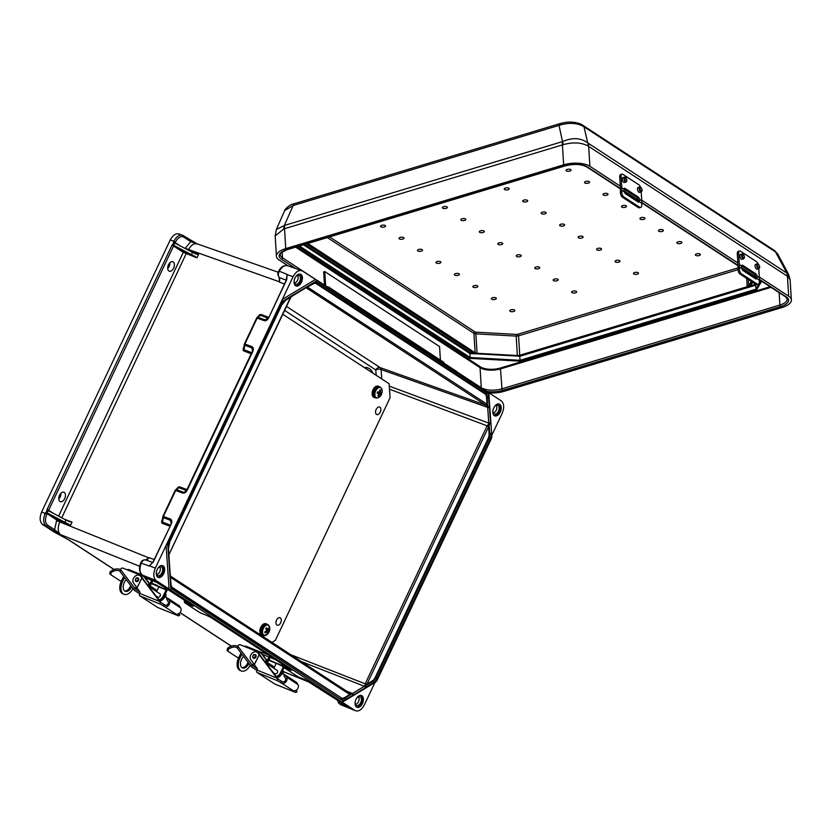 <?xml version="1.0" encoding="UTF-8"?>
<svg xmlns="http://www.w3.org/2000/svg" width="833" height="833" viewBox="0 0 833 833"><rect width="100%" height="100%" fill="white"/><g stroke="black" fill="none" stroke-linecap="round" stroke-linejoin="round"><path stroke-width="1.25" d="M493.219 412.772A4.05 2.447 110.7 0 0 496.26 410.242A4.05 2.447 110.7 0 0 496.031 405.338M492.959 410.357A4.727 2.853 110.7 0 0 493.886 413.73A4.727 2.853 110.7 0 0 498.488 411.179A4.727 2.853 110.7 0 0 497.166 405.067A4.727 2.853 110.7 0 0 494.24 406.973M493.782 407.847A6.31 3.801 110.7 0 0 494.771 415.854A6.31 3.801 110.7 0 0 500.237 412.064A6.31 3.801 110.7 0 0 499.238 404.057A6.31 3.801 110.7 0 0 493.782 407.847M494.323 415.625A6.31 3.801 110.7 0 0 499.29 411.71A6.31 3.801 110.7 0 0 498.748 403.932M358.263 696.794A4.05 2.447 -69.3 0 1 358.482 701.698A4.05 2.447 -69.3 0 1 355.441 704.229M356.472 698.439A4.727 2.853 -69.3 0 1 359.398 696.523A4.727 2.853 -69.3 0 1 360.71 702.646A4.727 2.853 -69.3 0 1 356.118 705.187A4.727 2.853 -69.3 0 1 355.191 701.823M362.459 703.521A6.31 3.801 -69.3 0 1 357.003 707.311A6.31 3.801 -69.3 0 1 356.003 699.303A6.31 3.801 -69.3 0 1 361.47 695.513A6.31 3.801 -69.3 0 1 362.459 703.521M360.981 695.388A6.31 3.801 -69.3 0 1 361.522 703.167A6.31 3.801 -69.3 0 1 356.555 707.082M261.187 314.51A1.26 0.781 -69.4 0 1 260.365 315.28L259.073 315.957L259.698 314.645L261.187 314.51L268.445 317.227M243.621 348.548L242.997 349.985A1.26 0.635 166.4 0 0 243.559 349.391L244.048 349.798A1.26 0.781 -69.4 0 1 243.923 351.026L251.181 353.744M243.694 348.506L243.559 349.391M268.393 317.935L264.977 319.893L258.011 317.279A1.26 1.177 -130.5 0 0 257.033 317.529L257.033 317.529A1.26 1.177 -130.5 0 0 256.731 317.935L264.186 320.674C265.946 320.997 267.445 320.059 268.674 317.862L286.739 279.649L287.093 274.359L279.242 271.214C282.148 266.331 285.209 264.613 288.426 266.06M286.458 279.721L268.674 317.862M251.837 346.601L244.444 343.904A1.26 1.062 9.4 0 0 244.798 345.237L251.764 347.85L252.618 348.86L252.795 351.464C253.701 349.142 253.409 347.538 251.91 346.632L251.837 346.601A1.26 0.781 110.6 0 0 251.712 347.83L252.638 350.454M297.277 275.452A4.05 2.447 -69.3 0 1 297.496 280.367A4.05 2.447 -69.3 0 1 294.455 282.897M295.486 277.097A4.727 2.853 -69.3 0 1 298.412 275.182A4.727 2.853 -69.3 0 1 299.724 281.304A4.727 2.853 -69.3 0 1 295.132 283.855A4.727 2.853 -69.3 0 1 294.205 280.482M295.017 277.972A6.31 3.801 -69.3 0 1 300.484 274.182A6.31 3.801 -69.3 0 1 301.473 282.189A6.31 3.801 -69.3 0 1 296.017 285.979A6.31 3.801 -69.3 0 1 295.017 277.972M299.995 274.057A6.31 3.801 -69.3 0 1 300.536 281.835A6.31 3.801 -69.3 0 1 295.569 285.75M168.474 264.79A5.05 3.04 -69.3 0 1 172.847 261.76A5.05 3.04 -69.3 0 1 173.639 268.174A5.05 3.04 -69.3 0 1 169.276 271.204A5.05 3.04 -69.3 0 1 168.474 264.79M169.88 262.759A5.05 3.04 -69.3 0 1 169.12 266.456A5.05 3.04 -69.3 0 1 167.714 268.486M191.455 254.648A6.31 0.666 -154.7 0 0 194.87 256.304L184.02 251.962L174.295 245.61L191.455 254.648L192.527 252.378A6.31 0.666 25.3 0 0 195.942 254.034L196.088 254.096M195.942 254.034L198.566 254.44L191.184 251.681M58.602 516.116L183.281 252.347L196.952 257.845L194.87 256.304M162.435 523.405A1.26 0.781 110.6 0 0 162.56 522.176L162.206 520.885L162.071 521.77A1.26 0.635 -13.6 0 1 161.508 522.364L162.435 523.405L169.703 526.133M177.377 488.346L178.21 487.024L178.876 487.659A1.26 0.781 110.6 0 0 179.699 486.889L178.21 487.024M177.596 488.336L178.189 487.68L177.596 488.336M171.036 523.915L171.129 521.25L170.276 520.24L163.31 517.626A1.26 1.062 -170.6 0 1 162.966 516.314L170.432 519.021C171.921 519.917 172.212 521.531 171.306 523.842L153.251 562.056L149.242 565.992L141.225 563.181C139.236 568.668 139.611 572.625 142.36 575.072L144.067 576.186M152.97 562.129L171.306 523.842M252.795 351.464L187.196 490.252C185.967 492.449 184.468 493.386 182.698 493.063L182.614 493.032A1.26 0.781 -69.4 0 1 183.437 492.261L184.353 492.313L186.717 490.137L252.316 351.349M156.687 574.354A4.05 2.447 110.7 0 0 159.728 571.823A4.05 2.447 110.7 0 0 159.499 566.919M156.427 571.938A4.727 2.853 110.7 0 0 157.354 575.311A4.727 2.853 110.7 0 0 161.956 572.76A4.727 2.853 110.7 0 0 160.634 566.648A4.727 2.853 110.7 0 0 157.708 568.554M163.705 573.645A6.31 3.801 110.7 0 0 162.706 565.638A6.31 3.801 110.7 0 0 157.25 569.428A6.31 3.801 110.7 0 0 158.249 577.436A6.31 3.801 110.7 0 0 163.705 573.645M157.791 577.207A6.31 3.801 110.7 0 0 162.768 573.291A6.31 3.801 110.7 0 0 162.216 565.513M64.714 498.613A5.05 3.04 110.7 0 0 63.912 492.209A5.05 3.04 110.7 0 0 59.539 495.239A5.05 3.04 110.7 0 0 60.34 501.643A5.05 3.04 110.7 0 0 64.714 498.613M58.779 498.936A5.05 3.04 110.7 0 0 60.184 496.905A5.05 3.04 110.7 0 0 60.944 493.209M53.073 530.444L46.054 525.862C43.212 523.249 42.92 519.094 45.19 513.42L45.451 512.868L47.044 513.638L46.783 514.19C44.805 519.167 45.055 522.801 47.543 525.092L54.562 529.673L56.769 519.99L47.044 513.638L47.783 513.253L64.932 522.291L66.005 520.021L48.855 510.973L47.242 511.42L47.783 513.253L57.508 519.605L68.348 523.947L70.441 525.488L59.976 521.562L59.684 522.176C57.446 527.872 57.737 532.016 60.559 534.63L53.073 530.444A1.26 1 -56.8 0 0 54.562 529.673L60.559 534.63L139.757 566.325M64.672 519.323L72.055 522.083L69.42 521.677A6.31 0.666 -154.7 0 1 66.005 520.021M149.43 565.815L155.313 568.168L282.345 299.411L282.533 301.369L167.745 544.209L168.797 559.182A1.26 0.594 -3.2 0 0 169.12 558.756L169.109 557.975M155.313 568.168C153.053 573.854 153.345 577.998 156.188 580.611L354.952 710.487L340.635 704.656A1.26 1 123.2 0 1 340.52 704.562M167.745 544.209L166.048 545.459L169.12 589.056L342.019 702.042L353.473 694.909A1.26 0.802 -121.1 0 0 352.463 693.452L349.412 692.994A1.26 1 -56.8 0 1 349.548 693.066L349.829 693.243A1.26 0.875 -58.7 0 0 349.725 693.202M279.617 278.326L279.555 282.148L279.378 277.587C278.045 276.108 277.993 273.984 279.242 271.214L278.753 271.131C280.825 266.893 283.782 265.071 287.614 265.665L302.535 271.006L315.468 279.451L282.345 299.411L293.081 276.702C295.996 271.443 299.151 269.548 302.535 271.006M146.244 560.38L149.284 557.725L145.733 559.88L152.512 562.421M47.543 525.092A1.26 1 -56.8 0 1 46.054 525.862L42.525 524.436L54.145 532.037L69.316 540.221L114.079 569.47M174.295 245.6L173.67 243.975L175.367 243.33L192.527 252.378M42.525 524.436C39.682 521.822 39.39 517.678 41.65 511.983L170.224 239.987L173.837 241.268L173.576 241.82A1.895 1.499 -56.8 0 0 173.764 243.777M179.678 234.281C176.294 232.823 173.139 234.729 170.224 239.987M68.348 523.947A6.31 0.666 25.3 0 1 64.932 522.291M48.855 510.973L48.647 510.244L53.635 513.503M145.9 559.953C144.13 559.401 142.578 560.474 141.225 563.181L140.756 563.046C141.423 560.786 143.078 559.734 145.733 559.88M149.242 565.992L152.189 562.869M290.717 297.537L168.912 554.726M349.412 692.994L170.411 576.03L349.548 693.066A1.26 1 -56.8 0 1 349.798 694.483L352.078 693.962A1.26 0.802 58.9 0 1 352.776 695.232L345.643 699.533A8.726 5.258 110.7 0 1 341.405 699.762L172.775 589.577A8.726 5.258 -69.3 0 1 170.713 585.224L169.911 575.041A1.26 0.625 -4.8 0 0 170.234 574.583A1.26 0.625 -4.8 0 0 170.234 574.572A1.26 0.625 -4.8 0 0 170.224 574.551L169.12 558.818A1.26 0.614 -4 0 0 169.12 558.787M170.494 577.238A1.26 1 -56.8 0 0 170.411 576.072M149.19 557.808L146.025 560.005M156.188 580.611L142.36 575.072A1.26 1 123.2 0 1 142.214 574.999L152.043 579.424A1.26 0.76 112 0 0 152.21 579.487M290.602 669.503A1.26 1 -56.8 0 0 290.727 669.597L290.727 669.597A1.26 1 -56.8 0 0 290.863 669.67L211.842 618.034A1.26 1 -56.8 0 1 211.707 617.961L206.98 615.535A1.26 0.76 -68 0 1 206.896 615.493L211.842 618.034M211.603 617.878A1.26 1 -56.8 0 0 211.707 617.961L291.186 669.919L290.925 669.014M152.043 579.424L192.715 605.529A1.26 1 123.2 0 1 192.579 605.456L192.579 605.456A1.26 1 123.2 0 1 192.454 605.362M184.655 602.134L191.382 604.675M149.315 565.888L153.251 562.056M182.614 493.032L175.222 490.325A1.26 1.177 49.5 0 1 175.544 489.908L175.544 489.908A1.26 1.177 49.5 0 1 176.534 489.669L183.437 492.261L185.259 491.907M161.508 522.364L162.143 520.927M180.157 245.85L175.169 242.59L175.43 242.039C177.981 237.436 180.74 235.781 183.697 237.051L190.715 241.643L196.9 243.725M196.734 243.642L190.601 240.341M491.782 435.315L502.174 413.324C504.434 407.639 504.142 403.495 501.299 400.881L488.784 392.707M173.576 241.82L175.367 243.33M491.439 436.034L491.22 433.295A8.726 5.258 -69.3 0 1 489.908 439.689L488.669 439.053A7.528 4.54 110.7 0 0 489.804 433.535L489.138 424.132L488.607 426.788L487.045 426.017L488.794 423.81L487.69 407.337L485.556 404.984A1.26 1 123.2 0 0 487.013 404.192L487.909 406.619A1.26 0.614 -4 0 0 489.325 406.379L488.659 396.987A8.726 5.258 -69.3 0 0 486.587 392.624L317.967 282.439A8.726 5.258 110.7 0 0 313.718 282.668L305.888 287.291L317.321 280.409L488.367 392.437M317.321 280.409L315.468 279.451M188.279 250.139L188.383 249.9C191.319 244.652 194.474 242.757 197.838 244.204M197.046 243.809L278.274 272.256M175.43 242.039L173.837 241.268C176.742 235.999 179.886 234.104 183.281 235.562L178.887 233.896M287.093 274.359L286.437 279.117M490.564 423.029A1.26 0.594 176.8 0 1 488.804 423.154L487.69 407.337A1.26 0.625 175.2 0 0 489.45 407.17L489.325 406.379A1.26 0.76 165.7 0 1 487.597 406.754L487.243 397.216L486.534 397.341L487.013 404.192L307.429 287.052A1.26 1.104 126.5 0 1 306.315 287.687M305.95 287.26A1.26 0.812 59.9 0 1 305.638 287.989L305.638 287.989A1.26 0.812 59.9 0 1 305.617 287.999L293.674 295.205A1.26 0.802 58.9 0 1 293.653 295.215M282.533 301.369L293.903 294.518A1.26 0.791 57.9 0 1 293.632 295.226L293.632 295.226A1.26 0.791 57.9 0 1 293.31 295.309M312.896 283.72L307.679 287.01A1.26 1 123.2 0 1 306.221 287.791L485.556 404.984M279.555 282.023L279.149 277.451A1.26 0.989 129.7 0 1 278.878 277.004M286.011 280.065L279.378 277.587A1.26 0.989 129.7 0 1 279.149 277.451C277.587 274.942 277.451 272.839 278.753 271.131M287.073 274.474L286.739 279.649M183.593 235.77L190.288 240.143A1.26 1 123.2 0 1 190.465 240.227L190.465 240.227A1.26 1 123.2 0 1 190.715 241.643L185.113 248.473M491.626 437.991L376.828 680.842L365.458 687.694A1.26 0.791 -122.1 0 0 364.448 686.246L352.432 693.493A1.26 0.812 -120.1 0 1 353.421 694.951L365.406 687.725A1.26 0.802 -121.1 0 0 364.385 686.267L352.463 693.452L346.372 690.994M374.923 682.539L364.396 704.791C361.48 710.049 358.336 711.944 354.952 710.487L340.78 704.728A1.26 1 123.2 0 1 340.635 704.656L341.405 705.062M309.751 682.008A1.26 1 123.2 0 0 309.855 682.102L309.855 682.102A1.26 1 123.2 0 0 310.001 682.165L347.507 706.676L339.01 703.573L337.969 701.667L338.406 700.751M375.131 682.081L376.828 680.842M350.079 694.441A1.26 0.875 -58.7 0 0 349.829 693.243L349.891 693.285M487.045 426.017L365.395 683.372L364.916 685.892L364.375 686.267L301.338 661.569M488.055 438.741L488.669 439.053L375.912 677.593A7.528 4.54 -69.3 0 1 372.518 681.644L365.385 685.944L366.968 684.143L488.607 426.788L489.096 433.649A6.935 4.175 110.7 0 1 488.055 438.741L375.298 677.271A6.935 4.175 -69.3 0 1 372.174 680.998L366.968 684.143L365.395 683.372M291.009 654.821L366.718 684.414M365.458 687.694L366.083 687.215A1.26 0.802 -121.1 0 0 365.385 685.944A1.26 0.948 -167 0 0 364.916 685.892A1.26 0.656 -131.9 0 1 366.083 687.215L373.226 682.914A8.726 5.258 110.7 0 0 377.151 678.229L489.908 439.689M345.643 699.533A1.26 0.802 -121.1 0 0 344.945 698.262L351.953 693.702A1.26 0.906 -107.7 0 1 352.776 695.232L353.421 694.951M346.934 706.769A1.26 0.76 -68 0 1 346.632 706.134M289.53 668.816L282.814 666.265A1.26 1 -56.8 0 0 283.199 667.108L280.242 673.179L281.065 673.71L284.032 667.65M389.49 389.198L488.679 426.402M489.138 424.132A1.26 0.76 -144.6 0 1 488.794 423.81L490.554 423.893A1.26 0.614 176 0 1 489.138 424.132M487.138 404.494A1.26 0.875 120.9 0 1 485.868 405.182L380.171 367.624L286.521 306.429M337.594 293.653A2.728 2.155 -56.8 0 0 336.792 292.404L332.721 289.749A2.728 2.155 123.2 0 1 333.523 290.998A2.728 2.155 -56.8 0 0 332.69 289.728A2.728 2.155 123.2 0 1 332.721 289.749M443.052 361.897A2.728 2.155 123.2 0 1 443.416 362.074A2.728 2.155 123.2 0 1 444.114 362.949M439.991 360.262A2.728 2.155 -56.8 0 0 439.303 359.387A2.728 2.155 123.2 0 1 439.335 359.408A2.728 2.155 123.2 0 1 440.022 360.283M345.685 298.641A2.728 2.155 -56.8 0 0 344.987 297.766L340.916 295.101A2.728 2.155 123.2 0 1 340.916 295.101A2.728 2.155 123.2 0 1 341.613 295.975L341.509 296.215M353.879 303.993A2.728 2.155 -56.8 0 0 353.192 303.118A2.728 2.155 123.2 0 1 353.223 303.139A2.728 2.155 123.2 0 1 353.921 304.014M349.1 300.453A2.728 2.155 123.2 0 1 349.121 300.463A2.728 2.155 123.2 0 1 349.818 301.338A2.728 2.155 -56.8 0 0 349.089 300.442L345.018 297.787A2.728 2.155 123.2 0 1 345.018 297.787A2.728 2.155 123.2 0 1 345.716 298.662M361.407 308.491A2.728 2.155 123.2 0 1 361.418 308.502A2.728 2.155 123.2 0 1 362.116 309.376A2.728 2.155 -56.8 0 0 361.387 308.481L357.326 305.826A2.728 2.155 123.2 0 1 357.326 305.826A2.728 2.155 123.2 0 1 358.013 306.7M370.289 314.718A2.728 2.155 -56.8 0 0 369.592 313.843A2.728 2.155 123.2 0 1 369.623 313.864A2.728 2.155 123.2 0 1 370.321 314.739M369.592 313.843L365.52 311.178A2.728 2.155 123.2 0 1 365.52 311.178A2.728 2.155 123.2 0 1 366.218 312.052M378.484 320.07A2.728 2.155 -56.8 0 0 377.797 319.195A2.728 2.155 123.2 0 1 377.828 319.216A2.728 2.155 123.2 0 1 378.515 320.091M374.381 317.394A2.728 2.155 -56.8 0 0 373.694 316.519A2.728 2.155 123.2 0 1 373.725 316.54A2.728 2.155 123.2 0 1 374.423 317.415M386.689 325.432A2.728 2.155 -56.8 0 0 385.991 324.558A2.728 2.155 123.2 0 1 386.023 324.578A2.728 2.155 123.2 0 1 386.72 325.453M385.991 324.558L381.92 321.902A2.728 2.155 123.2 0 1 381.92 321.902A2.728 2.155 123.2 0 1 382.618 322.777M394.884 330.795A2.728 2.155 -56.8 0 0 394.196 329.91A2.728 2.155 123.2 0 1 394.228 329.941A2.728 2.155 123.2 0 1 394.925 330.816M398.986 333.471A2.728 2.155 -56.8 0 0 398.299 332.596L390.125 327.254A2.728 2.155 123.2 0 1 390.125 327.254A2.728 2.155 123.2 0 1 390.823 328.129M403.089 336.147A2.728 2.155 -56.8 0 0 402.391 335.272A2.728 2.155 123.2 0 1 402.422 335.293A2.728 2.155 123.2 0 1 403.12 336.168M402.391 335.272L398.33 332.617A2.728 2.155 123.2 0 1 398.33 332.617A2.728 2.155 123.2 0 1 399.017 333.492M411.294 341.509A2.728 2.155 -56.8 0 0 410.596 340.635A2.728 2.155 123.2 0 1 410.627 340.655A2.728 2.155 123.2 0 1 411.325 341.53M414.709 343.321A2.728 2.155 123.2 0 1 414.73 343.331A2.728 2.155 123.2 0 1 415.428 344.206A2.728 2.155 -56.8 0 0 414.699 343.311L406.525 337.979A2.728 2.155 123.2 0 1 406.525 337.979A2.728 2.155 123.2 0 1 407.222 338.854M419.488 346.861A2.728 2.155 -56.8 0 0 418.801 345.987A2.728 2.155 123.2 0 1 418.832 346.007A2.728 2.155 123.2 0 1 419.52 346.892M427.693 352.224A2.728 2.155 -56.8 0 0 426.996 351.349A2.728 2.155 123.2 0 1 427.027 351.37A2.728 2.155 123.2 0 1 427.725 352.244M423.591 349.548A2.728 2.155 -56.8 0 0 422.893 348.673A2.728 2.155 123.2 0 1 422.925 348.694A2.728 2.155 123.2 0 1 423.622 349.568M435.888 357.586A2.728 2.155 -56.8 0 0 435.201 356.711A2.728 2.155 123.2 0 1 435.232 356.732A2.728 2.155 123.2 0 1 435.93 357.607M435.201 356.711L431.13 354.046A2.728 2.155 123.2 0 1 431.13 354.046A2.728 2.155 123.2 0 1 431.827 354.931A2.728 2.155 -56.8 0 0 431.098 354.025L422.925 348.694M340.603 295.621L456.317 371.237M329.41 288.301A2.728 2.155 -56.8 0 0 328.598 287.052A2.728 2.155 -56.8 0 0 327.14 286.823M407.191 338.833A2.728 2.155 -56.8 0 0 406.494 337.948L402.422 335.293M390.792 328.108A2.728 2.155 -56.8 0 0 390.094 327.234L386.023 324.578M382.586 322.756A2.728 2.155 -56.8 0 0 381.889 321.882L369.623 313.864M366.187 312.031A2.728 2.155 -56.8 0 0 365.489 311.157L361.418 308.502M357.982 306.679A2.728 2.155 -56.8 0 0 357.295 305.805L353.223 303.139M336.803 292.414A2.728 2.155 123.2 0 1 336.824 292.425A2.728 2.155 123.2 0 1 337.625 293.674M341.582 295.965A2.728 2.155 -56.8 0 0 340.884 295.08L336.824 292.425M440.407 360.116L439.574 346.58L324.766 271.558L323.673 271.891L324.474 285.084M325.641 285.844L324.766 271.558M520.042 256.637A2.52 1.062 176.5 0 0 520.219 254.856A2.52 1.062 176.5 0 0 517.46 254.95A2.52 1.062 176.5 0 0 517.189 255.044A2.52 1.062 176.5 0 0 516.679 256.502A2.52 1.062 176.5 0 0 520.042 256.637M458.192 275.286A2.52 1.062 176.5 0 0 458.358 273.505A2.52 1.062 176.5 0 0 455.609 273.599A2.52 1.062 176.5 0 0 455.339 273.693A2.52 1.062 176.5 0 0 454.828 275.15A2.52 1.062 176.5 0 0 458.192 275.286M538.514 268.705A2.52 1.062 176.5 0 0 538.68 266.924A2.52 1.062 176.5 0 0 535.931 267.018A2.52 1.062 176.5 0 0 535.661 267.112A2.52 1.062 176.5 0 0 535.15 268.57A2.52 1.062 176.5 0 0 538.514 268.705M476.663 287.354A2.52 1.062 176.5 0 0 476.83 285.573A2.52 1.062 176.5 0 0 474.081 285.667A2.52 1.062 176.5 0 0 473.81 285.761A2.52 1.062 176.5 0 0 473.3 287.218A2.52 1.062 176.5 0 0 476.663 287.354M556.985 280.773A2.52 1.062 176.5 0 0 557.152 278.993A2.52 1.062 176.5 0 0 554.393 279.086A2.52 1.062 176.5 0 0 554.122 279.18A2.52 1.062 176.5 0 0 553.612 280.638A2.52 1.062 176.5 0 0 556.985 280.773M495.125 299.422A2.52 1.062 176.5 0 0 495.302 297.641A2.52 1.062 176.5 0 0 492.542 297.735A2.52 1.062 176.5 0 0 492.272 297.829A2.52 1.062 176.5 0 0 491.762 299.286A2.52 1.062 176.5 0 0 495.125 299.422M575.447 292.841A2.52 1.062 176.5 0 0 575.624 291.061A2.52 1.062 176.5 0 0 572.865 291.154A2.52 1.062 176.5 0 0 572.594 291.248A2.52 1.062 176.5 0 0 572.084 292.706A2.52 1.062 176.5 0 0 575.447 292.841M513.597 311.49A2.52 1.062 176.5 0 0 513.763 309.709A2.52 1.062 176.5 0 0 511.014 309.803A2.52 1.062 176.5 0 0 510.744 309.897A2.52 1.062 176.5 0 0 510.233 311.355A2.52 1.062 176.5 0 0 513.597 311.49M579.31 236.301A2.52 1.062 -3.5 0 1 582.069 236.218A2.52 1.062 -3.5 0 1 581.892 237.999A2.52 1.062 -3.5 0 1 578.529 237.853A2.52 1.062 -3.5 0 1 579.039 236.395A2.52 1.062 -3.5 0 1 579.31 236.301M641.16 217.663A2.52 1.062 -3.5 0 1 643.919 217.569A2.52 1.062 -3.5 0 1 643.742 219.35A2.52 1.062 -3.5 0 1 640.379 219.214A2.52 1.062 -3.5 0 1 640.889 217.757A2.52 1.062 -3.5 0 1 641.16 217.663M597.782 248.369A2.52 1.062 -3.5 0 1 600.531 248.286A2.52 1.062 -3.5 0 1 600.364 250.067A2.52 1.062 -3.5 0 1 597.001 249.921A2.52 1.062 -3.5 0 1 597.511 248.463A2.52 1.062 -3.5 0 1 597.782 248.369M659.632 229.731A2.52 1.062 -3.5 0 1 662.381 229.637A2.52 1.062 -3.5 0 1 662.214 231.418A2.52 1.062 -3.5 0 1 658.851 231.282A2.52 1.062 -3.5 0 1 659.361 229.825A2.52 1.062 -3.5 0 1 659.632 229.731M616.253 260.437A2.52 1.062 -3.5 0 1 619.002 260.354A2.52 1.062 -3.5 0 1 618.836 262.124A2.52 1.062 -3.5 0 1 615.472 261.989A2.52 1.062 -3.5 0 1 615.972 260.531A2.52 1.062 -3.5 0 1 616.253 260.437M678.104 241.799A2.52 1.062 -3.5 0 1 680.853 241.705A2.52 1.062 -3.5 0 1 680.686 243.486A2.52 1.062 -3.5 0 1 677.323 243.351A2.52 1.062 -3.5 0 1 677.823 241.893A2.52 1.062 -3.5 0 1 678.104 241.799M634.715 272.506A2.52 1.062 -3.5 0 1 637.474 272.422A2.52 1.062 -3.5 0 1 637.297 274.192A2.52 1.062 -3.5 0 1 633.934 274.057A2.52 1.062 -3.5 0 1 634.444 272.599A2.52 1.062 -3.5 0 1 634.715 272.506M696.565 253.867A2.52 1.062 -3.5 0 1 699.324 253.773A2.52 1.062 -3.5 0 1 699.147 255.554A2.52 1.062 -3.5 0 1 695.784 255.408A2.52 1.062 -3.5 0 1 696.294 253.961A2.52 1.062 -3.5 0 1 696.565 253.867M501.581 244.569A2.52 1.062 -3.5 0 1 498.207 244.433A2.52 1.062 -3.5 0 1 498.717 242.976A2.52 1.062 -3.5 0 1 498.998 242.882A2.52 1.062 -3.5 0 1 501.747 242.788A2.52 1.062 -3.5 0 1 501.581 244.569M439.73 263.218A2.52 1.062 -3.5 0 1 436.357 263.082A2.52 1.062 -3.5 0 1 436.867 261.624A2.52 1.062 -3.5 0 1 437.138 261.531A2.52 1.062 -3.5 0 1 439.897 261.437A2.52 1.062 -3.5 0 1 439.73 263.218M483.109 232.501A2.52 1.062 -3.5 0 1 479.746 232.365A2.52 1.062 -3.5 0 1 480.256 230.908A2.52 1.062 -3.5 0 1 480.526 230.814A2.52 1.062 -3.5 0 1 483.275 230.72A2.52 1.062 -3.5 0 1 483.109 232.501M421.259 251.149A2.52 1.062 -3.5 0 1 417.895 251.014A2.52 1.062 -3.5 0 1 418.405 249.556A2.52 1.062 -3.5 0 1 418.676 249.463A2.52 1.062 -3.5 0 1 421.425 249.369A2.52 1.062 -3.5 0 1 421.259 251.149M464.637 220.433A2.52 1.062 -3.5 0 1 461.274 220.297A2.52 1.062 -3.5 0 1 461.784 218.84A2.52 1.062 -3.5 0 1 462.055 218.746A2.52 1.062 -3.5 0 1 464.814 218.652A2.52 1.062 -3.5 0 1 464.637 220.433M402.787 239.081A2.52 1.062 -3.5 0 1 399.424 238.946A2.52 1.062 -3.5 0 1 399.934 237.488A2.52 1.062 -3.5 0 1 400.204 237.395A2.52 1.062 -3.5 0 1 402.964 237.301A2.52 1.062 -3.5 0 1 402.787 239.081M446.176 208.365A2.52 1.062 -3.5 0 1 442.812 208.229A2.52 1.062 -3.5 0 1 443.312 206.771A2.52 1.062 -3.5 0 1 443.593 206.678A2.52 1.062 -3.5 0 1 446.342 206.584A2.52 1.062 -3.5 0 1 446.176 208.365M384.325 227.013A2.52 1.062 -3.5 0 1 380.952 226.878A2.52 1.062 -3.5 0 1 381.462 225.42A2.52 1.062 -3.5 0 1 381.733 225.327A2.52 1.062 -3.5 0 1 384.492 225.233A2.52 1.062 -3.5 0 1 384.325 227.013M560.848 224.233A2.52 1.062 176.5 0 0 560.567 224.327A2.52 1.062 176.5 0 0 560.068 225.785A2.52 1.062 176.5 0 0 563.431 225.93A2.52 1.062 176.5 0 0 563.597 224.15A2.52 1.062 176.5 0 0 560.848 224.233M622.699 205.595A2.52 1.062 176.5 0 0 622.418 205.689A2.52 1.062 176.5 0 0 621.918 207.146A2.52 1.062 176.5 0 0 625.281 207.282A2.52 1.062 176.5 0 0 625.448 205.501A2.52 1.062 176.5 0 0 622.699 205.595M542.377 212.165A2.52 1.062 176.5 0 0 542.106 212.259A2.52 1.062 176.5 0 0 541.596 213.717A2.52 1.062 176.5 0 0 544.959 213.862A2.52 1.062 176.5 0 0 545.126 212.082A2.52 1.062 176.5 0 0 542.377 212.165M604.227 193.527A2.52 1.062 176.5 0 0 603.956 193.62A2.52 1.062 176.5 0 0 603.446 195.078A2.52 1.062 176.5 0 0 606.809 195.214A2.52 1.062 176.5 0 0 606.976 193.433A2.52 1.062 176.5 0 0 604.227 193.527M523.905 200.107A2.52 1.062 176.5 0 0 523.634 200.191A2.52 1.062 176.5 0 0 523.124 201.648A2.52 1.062 176.5 0 0 526.487 201.794A2.52 1.062 176.5 0 0 526.664 200.014A2.52 1.062 176.5 0 0 523.905 200.107M585.755 181.459A2.52 1.062 176.5 0 0 585.484 181.552A2.52 1.062 176.5 0 0 584.974 183.01A2.52 1.062 176.5 0 0 588.337 183.145A2.52 1.062 176.5 0 0 588.514 181.365A2.52 1.062 176.5 0 0 585.755 181.459M505.444 188.039A2.52 1.062 176.5 0 0 505.162 188.123A2.52 1.062 176.5 0 0 504.663 189.58A2.52 1.062 176.5 0 0 508.026 189.726A2.52 1.062 176.5 0 0 508.192 187.946A2.52 1.062 176.5 0 0 505.444 188.039M567.294 169.391A2.52 1.062 176.5 0 0 567.023 169.484A2.52 1.062 176.5 0 0 566.513 170.942A2.52 1.062 176.5 0 0 569.876 171.077A2.52 1.062 176.5 0 0 570.043 169.297A2.52 1.062 176.5 0 0 567.294 169.391M738.017 267.882L517.845 334.262A1.26 0.562 -106.8 0 1 518.553 335.824L519.75 355.254L747.18 286.698A3.155 1.322 176.5 0 0 748.617 285.813L751.21 281.356M753.511 277.41L754.157 276.306M519.75 355.254A3.155 1.322 -3.5 0 1 517.366 355.524L477.059 353.286A3.155 1.322 -3.5 0 1 475.133 352.776L473.935 333.346A1.26 1 123.2 0 1 474.956 331.878L329.597 236.895M307.835 243.455L475.133 352.776M759.3 276.993L788.653 296.173A19.169 8.038 -3.5 0 1 791.35 299.953L790.111 279.732L787.883 276.546L588.671 146.379L589.889 166.288A19.169 8.038 176.5 0 0 563.639 164.83L285.74 248.609L284.522 228.7A12.61 5.623 -106.8 0 1 284.626 225.379L276.337 229.481M563.212 144.671A12.61 4.311 -113.3 0 1 562.796 141.495C572.479 137.33 580.799 137.799 587.754 142.88L587.921 143.005A12.61 9.986 -56.8 0 1 588.671 146.379L588.181 146.056C581.424 142.422 573.104 141.964 563.212 144.671L283.751 228.929L275.182 235.978L276.421 256.2A19.169 8.038 -3.5 0 0 279.117 259.979L288.062 265.821M489.086 392.905A19.169 8.038 176.5 0 0 504.132 391.312L782.031 307.533A19.169 8.038 -3.5 0 0 791.35 299.953M589.889 166.288L620.283 186.155M641.733 200.17L737.851 262.978M276.421 256.2A19.169 8.038 -3.5 0 1 285.74 248.609M588.181 146.056A12.61 8.83 -50.9 0 0 587.754 142.88L583.964 126.762A5.05 3.988 -56.8 0 0 582.704 125.189L774.263 250.369A5.05 3.988 -56.8 0 1 775.533 251.941L583.964 126.762C577.279 122.784 568.949 122.326 559.005 125.377A5.05 2.249 -106.8 0 1 560.088 123.565L560.088 123.565A5.05 2.249 -106.8 0 1 561.265 123.825M582.704 125.189L582.704 125.189C581.288 124.065 578.696 123.159 574.926 122.472C570.532 122.139 568.845 121.42 560.088 123.565L294.236 203.71A5.05 2.249 -106.8 0 0 293.154 205.522L284.688 210.582C283.793 211.082 288.166 204.845 294.236 203.71M303.483 244.767L469.906 353.515L470.145 357.524L299.464 245.985M283.751 228.929A12.61 6.789 -99.5 0 1 284.355 225.441L293.154 205.522L559.005 125.377L562.514 141.6L284.626 225.379M475.726 353.848L469.906 353.515L470.281 352.703L304.597 244.433M517.834 356.18L519.813 356.295L755.76 285.167L756.01 289.166L520.063 360.293L520.198 361.147L469.781 358.346L470.145 357.524L520.063 360.293L519.677 355.441M788.549 274.213L587.921 143.005M787.883 276.546A12.61 10.902 -65.2 0 0 786.841 272.974L775.533 251.941L777.626 253.878L788.539 274.182L790.111 279.732M756.125 284.532L755.76 285.167L755.177 284.449L750.491 285.865M520.198 361.147L756.583 289.884L756.01 289.166L760.914 280.731M740.454 254.429A2.561 1.145 73.2 0 0 739.954 256.606A2.561 1.145 73.2 0 0 741.339 259.198A2.561 1.145 73.2 0 0 741.932 259.334L743.577 258.834A2.561 1.145 -106.8 0 1 742.984 258.709A2.561 1.145 -106.8 0 1 741.599 256.106A2.561 1.145 -106.8 0 1 742.099 253.93L740.454 254.429M757.27 263.842L755.625 264.342A2.561 1.145 73.2 0 0 755.125 266.518A2.561 1.145 73.2 0 0 756.51 269.111A2.561 1.145 73.2 0 0 757.103 269.246L758.748 268.747A2.561 1.145 -106.8 0 1 758.155 268.622A2.561 1.145 -106.8 0 1 756.77 266.019A2.561 1.145 -106.8 0 1 757.27 263.842L758.259 264.019C759.967 266.258 760.133 267.83 758.748 268.747M755.739 278.982L755.802 276.618A2.801 1.25 73.2 0 0 754.386 274.244L741.547 265.852M757.166 276.202L757.062 278.67L755.885 278.972L742.859 270.454L741.734 268.642L741.516 265.977A2.801 1.25 73.2 0 1 742.088 265.175A2.801 1.25 73.2 0 1 742.744 265.321L755.76 273.828A2.801 1.25 73.2 0 1 757.166 276.202L759.342 277.628L758.801 268.736M741.339 273.713L739.964 274.005A4.009 1.926 -101.7 0 1 737.986 268.955L739.371 268.674A4.009 1.926 78.3 0 0 741.339 273.713L757.228 284.105A4.009 1.926 78.3 0 0 758.124 284.313A4.009 1.926 78.3 0 0 759.363 281.731L759.394 280.19A32.039 25.354 -56.8 0 0 759.342 277.628M758.04 263.894A4.009 1.781 73.2 0 0 756.395 261.583L740.495 251.202A4.009 1.781 73.2 0 0 739.569 250.993A4.009 1.781 73.2 0 0 738.673 253.492L737.299 253.898L737.976 264.977A30.436 24.084 123.2 0 1 738.028 267.414L737.986 268.955M739.371 268.674L739.402 267.122A32.039 25.354 -56.8 0 0 739.35 264.561L738.673 253.492M737.299 253.898A4.009 1.781 -106.8 0 1 738.194 251.41L739.569 250.993M758.124 284.313L756.749 284.605A4.009 1.926 -101.7 0 1 755.854 284.386L757.228 284.105M739.964 274.005L755.854 284.386M759.394 280.19L757.062 278.67L755.885 278.972M138.465 578.289L138.132 578.071A1.989 1.572 123.2 0 1 135.966 581.392A1.989 1.572 123.2 0 1 138.309 578.164A1.999 1.583 123.2 0 1 135.956 581.392M111.133 572.646L110.737 574.687L109.717 573.656L110.237 571.709L111.133 572.646A9.84 7.789 -56.8 0 1 119.817 571.063M110.737 574.687L120.16 580.851L121.493 580.82M120.327 569.533A11.443 9.059 -56.8 0 0 110.237 571.709M120.431 569.397L134.852 588.369A1.999 1.177 142.8 0 0 134.29 590.253L119.973 571.428L120.952 568.783A1.999 1.583 123.2 0 1 122.961 568.127L143.443 576.384A1.999 1.583 123.2 0 1 143.974 576.79L148.441 582.673A1.999 1.583 123.2 0 1 148.191 585.141L147.91 585.484M148.513 586.276L149.013 585.672A1.999 1.583 -56.8 0 0 149.263 583.204L144.796 577.331A1.999 1.583 -56.8 0 0 144.255 576.915M160.436 604.175A1.999 1.208 112 0 1 160.134 602.082L165.267 605.195A2.405 1.905 -56.8 0 0 168.099 601.509L166.777 599.416L167.964 598.386L169.286 600.478A4.009 3.165 123.2 0 1 168.755 605.091A4.009 3.165 123.2 0 1 164.57 606.622L160.436 604.175L139.882 595.876A1.999 1.208 -68 0 1 139.736 593.419L159.634 601.447L161.175 602.769L142.849 578.82M165.351 596.47L167.266 599M178.283 613.942L179.772 614.921L178.835 613.661M157.781 607.507A1.999 1.208 -68 0 1 157.645 607.465A1.999 1.208 -68 0 1 157.51 607.403L178.064 615.691L175.919 614.036A4.009 3.165 -56.8 0 0 180.105 612.505A4.009 3.165 -56.8 0 0 180.636 607.903L179.314 605.81L167.964 598.386M139.882 595.876L157.51 607.403M139.736 593.408L139.736 593.419A1.926 1.52 123.2 0 0 139.673 591.513L137.039 587.9L141.912 578.123L159.634 601.447M165.559 596.199L167.516 598.781M137.018 587.744L133.655 583.319A5.05 3.988 123.2 0 1 134.28 577.102A5.05 3.988 123.2 0 1 139.975 575.613A5.05 3.988 123.2 0 1 140.777 576.363L141.912 578.123L136.956 587.879M139.975 575.613L140.798 576.155A5.05 3.988 123.2 0 1 141.6 576.905L142.88 578.591M178.408 613.65L178.72 614.233L178.408 613.65M156.073 591.284A1.999 1.583 -56.8 0 0 155.355 589.327M139.59 593.762L134.467 590.42A1.999 1.177 142.8 0 1 134.29 590.253M135.571 589.254L139.944 592.159M135.644 589.347L136.956 587.661M134.852 588.369L136.373 586.89M151.148 583.6L158.905 586.724M159.655 600.937A4.644 3.676 123.2 0 0 163.206 599.083L165.413 596.397A1.999 1.583 -56.8 0 0 165.663 593.929L165.444 593.627M165.142 594.231A1.999 1.583 123.2 0 1 164.59 595.855L163.997 596.584M159.238 600.374A4.644 3.676 -56.8 0 0 160.342 600.083M178.064 615.691A1.999 1.208 112 0 0 178.189 615.754A1.999 1.208 112 0 0 179.772 614.921M151.596 582.683L151.95 581.965M159.676 593.637A1.999 1.583 123.2 0 1 157.666 597.094A1.999 1.583 123.2 0 1 157.499 596.969M130.708 585.547A6.956 4.196 -68 0 1 124.679 590.982M126.283 579.726A6.956 4.196 112 0 0 123.232 585.943A6.956 4.196 112 0 0 124.794 591.066A6.956 4.196 112 0 0 125.242 591.295A6.956 4.196 112 0 0 131.604 586.724M158.791 586.38L166.173 589.931L158.832 586.973L157.395 585.474L151.71 583.173M166.131 589.347L165.101 588.577M169.391 590.305L168.276 589.858M158.947 583.485L152.835 580.674M154.292 581.611L154.719 580.736M123.7 576.332L121.431 580.955L122.618 581.434L124.565 577.467M122.618 581.434A10.204 6.164 112 0 0 123.367 593.971A10.204 6.164 112 0 0 124.023 594.314L122.836 593.835A10.204 6.164 -68 0 1 122.191 593.492A10.204 6.164 -68 0 1 121.431 580.955M142.297 575.051L128.771 569.595A1.999 1.583 -56.8 0 0 127.23 569.845M124.023 594.314A10.204 6.164 112 0 0 132.947 588.494M166.173 589.931L162.945 596.522L163.757 597.063L167.027 590.399A1.999 1.208 112 0 0 167.266 589.722L168.485 589.649M158.832 586.973L156.562 591.607M163.757 597.063A4.967 3.926 123.2 0 1 159.145 600.26M148.659 586.463L149.117 585.537M149.482 584.797L151.658 580.362L145.077 577.706M152.897 580.695L149.315 587.338M152.262 579.518A1.999 1.208 112 0 0 151.658 580.362M158.728 599.708A4.967 3.926 -56.8 0 0 162.945 596.522M622.886 177.596A2.561 1.145 73.2 0 0 622.386 179.782A2.561 1.145 73.2 0 0 623.761 182.375A2.561 1.145 73.2 0 0 624.365 182.51L626.01 182.011A2.561 1.145 -106.8 0 1 625.416 181.875A2.561 1.145 -106.8 0 1 624.032 179.282A2.561 1.145 -106.8 0 1 624.531 177.106L622.886 177.596M639.702 187.019L638.057 187.508A2.561 1.145 73.2 0 0 637.557 189.695A2.561 1.145 73.2 0 0 638.932 192.288A2.561 1.145 73.2 0 0 639.536 192.423L641.181 191.923A2.561 1.145 -106.8 0 1 640.587 191.798A2.561 1.145 -106.8 0 1 639.203 189.195A2.561 1.145 -106.8 0 1 639.702 187.019L640.681 187.196C642.399 189.424 642.566 191.007 641.181 191.923L641.774 200.805A32.039 25.354 -56.8 0 1 641.827 203.367L641.785 204.908A4.009 1.926 78.3 0 1 640.556 207.49A4.009 1.926 78.3 0 1 639.661 207.271L623.771 196.89L622.397 197.182L638.286 207.563L639.661 207.271M638.161 202.159L638.224 199.795A2.801 1.25 73.2 0 0 636.818 197.421L623.979 189.029M639.598 199.379L639.494 201.836L638.317 202.138L625.291 193.631L624.156 191.819L623.948 189.153A2.801 1.25 73.2 0 1 624.521 188.352A2.801 1.25 73.2 0 1 625.166 188.497L638.193 197.004A2.801 1.25 73.2 0 1 639.598 199.379L641.774 200.805M640.473 187.071A4.009 1.781 73.2 0 0 638.817 184.759L622.928 174.378A4.009 1.781 73.2 0 0 621.991 174.17A4.009 1.781 73.2 0 0 621.095 176.658L619.731 177.075L620.408 188.154A30.436 24.084 123.2 0 1 620.45 190.58L620.418 192.131L621.793 191.84L621.824 190.299A32.039 25.354 -56.8 0 0 621.782 187.737L621.095 176.658M619.731 177.075A4.009 1.781 -106.8 0 1 620.616 174.586L621.991 174.17M640.556 207.49L639.182 207.781A4.009 1.926 -101.7 0 1 638.286 207.563M622.397 197.182A4.009 1.926 -101.7 0 1 620.418 192.131M641.827 203.367L639.494 201.836L638.317 202.138M621.793 191.84A4.009 1.926 78.3 0 0 623.771 196.89M253.638 658.278A1.999 1.583 123.2 0 1 255.221 654.613A1.989 1.572 123.2 0 1 253.638 658.278M228.44 649.303L228.034 651.344L227.024 650.313L227.544 648.355L228.44 649.303A9.84 7.789 -56.8 0 1 237.124 647.71M228.034 651.344L237.467 657.508L238.8 657.476M237.624 646.189A11.443 9.059 -56.8 0 0 227.544 648.355M237.738 646.054L252.16 665.026A1.999 1.177 142.8 0 0 251.587 666.91L237.28 648.074L238.259 645.44A1.999 1.583 123.2 0 1 240.268 644.773L260.739 653.03A1.999 1.583 123.2 0 1 261.281 653.447L265.748 659.32A1.999 1.583 123.2 0 1 265.498 661.787L265.217 662.131M265.821 662.933L266.321 662.329A1.999 1.583 -56.8 0 0 266.57 659.861L262.103 653.978A1.999 1.583 -56.8 0 0 261.562 653.572M277.743 680.821A1.999 1.208 112 0 1 277.441 678.739L282.574 681.842A2.405 1.905 -56.8 0 0 285.407 678.156L284.084 676.063L285.271 675.042L286.583 677.135A4.009 3.165 123.2 0 1 286.052 681.738A4.009 3.165 123.2 0 1 281.866 683.279L277.743 680.821L257.189 672.533A1.999 1.208 -68 0 1 257.033 670.076L276.941 678.104L278.482 679.416L260.156 655.467M282.647 673.126L284.574 675.646M295.59 690.599L297.069 691.567L296.131 690.318M275.077 684.164A1.999 1.208 -68 0 1 274.942 684.122A1.999 1.208 -68 0 1 274.817 684.049L295.371 692.338L293.216 690.692A4.009 3.165 -56.8 0 0 297.402 689.162A4.009 3.165 -56.8 0 0 297.943 684.549L296.621 682.456L285.271 675.042M257.189 672.533L274.817 684.049M276.941 678.104L259.209 654.78L254.346 664.703L256.981 668.16A1.926 1.52 123.2 0 1 257.043 670.055L257.033 670.076M282.856 672.856L284.813 675.428M254.325 664.401L250.952 659.965A5.05 3.988 123.2 0 1 251.587 653.749A5.05 3.988 123.2 0 1 257.282 652.27A5.05 3.988 123.2 0 1 258.084 653.02L259.209 654.78L254.263 664.526M257.282 652.27L258.095 652.801A5.05 3.988 123.2 0 1 258.896 653.551L260.188 655.238M295.715 690.307L296.027 690.88L295.715 690.307M273.37 667.941A1.999 1.583 -56.8 0 0 272.662 665.973M256.887 670.419L251.774 667.077A1.999 1.177 142.8 0 1 251.587 666.91M252.868 665.9L257.251 668.805M252.94 665.994L254.263 664.307M252.16 665.026L253.68 663.547M268.455 660.246L276.202 663.37M276.962 677.583A4.644 3.676 123.2 0 0 280.502 675.73L282.72 673.043A1.999 1.583 -56.8 0 0 282.97 670.575L282.741 670.284M282.449 670.877A1.999 1.583 123.2 0 1 281.898 672.512L281.294 673.241M276.535 677.021A4.644 3.676 -56.8 0 0 277.639 676.74M295.371 692.338A1.999 1.208 112 0 0 295.496 692.41A1.999 1.208 112 0 0 297.069 691.567M268.903 659.34L269.246 658.622M276.983 670.294A1.999 1.583 123.2 0 1 274.963 673.741A1.999 1.583 123.2 0 1 274.807 673.616M248.005 662.193A6.956 4.196 -68 0 1 241.976 667.639M243.59 656.373A6.956 4.196 112 0 0 240.539 662.589A6.956 4.196 112 0 0 242.101 667.712A6.956 4.196 112 0 0 242.538 667.951A6.956 4.196 112 0 0 248.911 663.38M282.647 666.254L269.007 659.83M276.244 660.132L270.204 657.352M271.6 658.257L272.027 657.372M241.008 652.978L238.738 657.612L239.914 658.091L241.862 654.113M239.914 658.091A10.204 6.164 112 0 0 240.675 670.627A10.204 6.164 112 0 0 241.331 670.961L240.143 670.492A10.204 6.164 -68 0 1 239.488 670.149A10.204 6.164 -68 0 1 238.738 657.612M262.634 652.926L246.068 646.252A1.999 1.583 -56.8 0 0 244.527 646.491M241.331 670.961A10.204 6.164 112 0 0 250.254 665.14M276.129 663.63L273.859 668.253M281.065 673.71A4.967 3.926 123.2 0 1 276.452 676.906M265.966 663.12L266.425 662.193M266.779 661.454L268.955 657.008L262.385 654.353M270.173 657.331L266.622 663.984M269.85 655.956A1.999 1.208 112 0 0 268.955 657.008M261.812 653.707A1.999 1.208 -68 0 1 263.395 652.864A1.999 1.208 -68 0 1 263.52 652.926L267.955 654.717M276.025 676.354A4.967 3.926 -56.8 0 0 280.242 673.179M280.325 617.836A4.009 2.416 -69.3 0 1 280.783 622.532A4.009 2.416 -69.3 0 1 277.202 625.177A4.009 2.416 -69.3 0 1 276.92 625.031A4.009 2.416 -69.3 0 1 276.462 620.335A4.009 2.416 -69.3 0 1 280.034 617.69A4.009 2.416 -69.3 0 1 280.325 617.836M379.9 407.17A4.009 2.416 -69.3 0 1 380.358 411.877A4.009 2.416 -69.3 0 1 376.776 414.522A4.009 2.416 -69.3 0 1 376.495 414.376A4.009 2.416 -69.3 0 1 376.037 409.68A4.009 2.416 -69.3 0 1 379.619 407.035A4.009 2.416 -69.3 0 1 379.9 407.17M282.804 314.28L389.105 383.742L390.083 397.664L275.359 640.369L272.006 642.399M261.916 635.048A6.008 3.624 -69.3 0 1 261.677 634.975A6.008 3.624 -69.3 0 1 261.854 625.531A6.008 3.624 -69.3 0 1 265.925 623.74A6.008 3.624 -69.3 0 1 266.154 623.844M262.936 635.298A6.008 3.624 -69.3 0 1 262.156 635.152A6.008 3.624 -69.3 0 1 262.333 625.708A6.008 3.624 -69.3 0 1 266.404 623.917A6.008 3.624 -69.3 0 1 267.091 624.334M374.225 397.456A6.008 3.624 -69.3 0 1 373.986 397.383A6.008 3.624 -69.3 0 1 373.913 388.261A6.008 3.624 -69.3 0 1 378.234 386.148A6.008 3.624 -69.3 0 1 378.463 386.252M375.246 397.705A6.008 3.624 -69.3 0 1 374.465 397.56A6.008 3.624 -69.3 0 1 374.392 388.438A6.008 3.624 -69.3 0 1 378.713 386.325A6.008 3.624 -69.3 0 1 379.4 386.741M266.685 630.602L265.769 628.623L266.654 627.77L267.664 629.644L268.757 628.082L268.111 632.466L267.237 633.319L267.049 631.758L265.123 633.007L264.8 631.966L266.685 630.602M266.196 629.477L267.664 629.644M268.278 628.842L269.09 629.123M266.56 630.3L268.028 630.8M267.122 632.122L268.111 632.466M266.071 631.091L267.049 631.758M378.963 393.738L377.162 393.166L377.599 391.822L379.452 392.26L379.827 389.844L380.65 390.042L380.369 392.478L381.337 392.749L381.139 393.426L379.879 393.967L378.671 396.071L377.849 395.862L378.963 393.738L377.328 392.707M377.963 395.675L378.671 396.071M377.578 391.916L379.452 392.26M379.827 389.886L380.65 390.042M377.693 391.937L380.369 392.478M377.682 391.958L381.337 392.749M379.14 392.312L378.921 392.978L380.9 394.082M378.921 392.978L377.464 392.624L379.879 393.967M264.977 319.893A1.26 0.771 108.2 0 0 264.186 320.674M251.764 347.85A1.26 0.781 -67.1 0 1 251.91 346.632M47.242 511.42A1.895 1.499 123.2 0 1 47.065 509.463L48.647 510.244L173.556 245.995L183.281 252.347L184.02 251.962M170.432 519.021A1.26 0.781 112.9 0 0 170.276 520.24M182.698 493.063A1.26 0.771 -71.8 0 1 183.499 492.272M72.055 522.083L70.441 525.488M168.797 559.182L168.151 548.916A8.726 5.258 -69.3 0 1 169.463 542.512L282.22 303.983L169.463 542.512M293.903 294.518L286.146 299.286A8.726 5.258 110.7 0 0 282.22 303.983M168.901 554.643L290.519 297.35L285.313 300.494A6.935 4.175 -69.3 0 0 284.647 300.963M171.025 584.839A6.935 4.175 110.7 0 0 172.598 587.619L341.218 697.804A6.935 4.175 -69.3 0 0 344.591 697.617L349.798 694.483L170.494 577.321M149.284 557.725L153.938 559.474M161.737 520.802L162.393 519.417M176.877 488.773L177.117 488.253M179.699 486.889L186.967 489.606M243.923 351.026L242.997 349.985M243.871 347.038L243.215 348.423M258.605 315.874L259.698 314.645M279.555 282.148L284.209 283.886M185.176 248.328L279.461 281.793M196.952 257.845L198.566 254.44M186.425 253.138L61.757 517.782M56.477 520.615L148.94 557.912M376.162 375.287L375.787 369.977L284.636 310.417M364.375 367.582A19.388 11.683 -69.3 0 1 372.882 373.142M180.053 612.578L231.387 646.116M310.855 682.748L283.272 671.544M41.65 511.983L46.783 514.19M45.451 512.868A1.895 1.499 123.2 0 1 47.158 511.618M47.065 509.463L171.973 245.214A1.895 1.499 -56.8 0 1 173.67 243.975M186.509 490.522L178.876 487.659L176.534 489.669A1.26 0.781 -69.4 0 0 175.701 490.439L163.435 516.398A1.26 0.781 -69.4 0 0 163.31 517.626L162.56 522.176L170.213 525.05M287.083 274.598L293.081 276.702M251.691 352.661L244.048 349.798L244.798 345.237A1.26 0.781 110.6 0 1 244.923 344.008L257.189 318.06A1.26 0.781 110.6 0 1 258.011 317.279L260.365 315.28L267.997 318.144M192.715 605.529C193.85 606.32 193.652 606.424 192.111 605.83L185.186 603.04L199.972 612.692L206.896 615.493M310.001 682.165L298.12 676.833L283.345 667.181L290.269 669.971C291.81 670.555 292.008 670.461 290.863 669.67M184.541 600.208L184.916 602.072A1.26 0.76 -68 0 0 185.186 603.04A1.26 1 123.2 0 1 185.051 602.967L199.826 612.63A1.26 1 -56.8 0 0 199.972 612.692A1.26 0.76 -68 0 0 200.139 612.765M162.987 516.273L175.222 490.325L162.956 516.283A1.26 1.26 0 0 0 162.852 516.616L162.071 521.343M171.15 522.832L170.224 520.219A1.26 0.781 -69.4 0 1 170.349 518.99M169.911 575.041L170.973 590.014M59.914 520.781L59.976 521.562L56.769 519.99L57.508 519.605M170.713 585.224A1.26 0.614 -4 0 0 171.025 584.776L172.16 587.869A7.528 4.54 110.7 0 0 172.66 588.275L341.218 697.804M172.775 589.577A1.26 1 -56.8 0 0 172.66 588.275L172.598 587.619M341.405 699.762A1.26 1 -56.8 0 0 341.28 698.46A7.528 4.54 -69.3 0 0 344.945 698.262L344.591 697.617M170.338 575.291A1.26 0.614 176 0 1 170.359 575.384A1.26 0.614 176 0 1 170.047 575.822A1.26 0.76 -14.3 0 0 170.119 574.864M169.12 558.756L169.12 558.818A1.26 0.614 -4 0 1 168.807 559.255L169.911 574.957A1.26 0.614 -4 0 0 170.224 574.52M169.13 557.86A1.26 0.614 -4 0 1 168.807 558.308L169.13 558.058A1.26 1.26 0 0 0 169.13 557.86L168.464 548.468L169.661 542.7M199.712 612.526A1.26 1 -56.8 0 0 199.826 612.63A1.26 1.26 0 0 0 200.045 612.744L206.98 615.535M192.111 605.83A1.26 0.76 -68 0 1 191.829 604.966M174.295 245.61L171.973 245.214M486.534 397.341A6.935 4.175 110.7 0 0 484.889 393.874L316.269 283.689A6.935 4.175 -69.3 0 0 312.885 283.876M243.559 348.965L244.34 344.237A1.26 1.26 0 0 1 244.444 343.904L256.71 317.946L244.465 343.894M266.737 319.518L264.925 319.872A1.26 0.781 110.6 0 0 264.103 320.653M489.45 407.17L488.398 392.197M389.271 386.127L488.784 423.091A1.26 0.614 176 0 0 490.564 422.945L489.46 407.243A1.26 0.614 176 0 1 487.68 407.389L381.066 369.519A3.78 2.249 109.6 0 0 380.171 367.624A3.78 2.999 -56.8 0 0 375.787 369.977A3.78 1.833 -4 0 1 381.066 369.519L381.733 378.921M313.593 283.241A7.528 4.54 -69.3 0 1 315.072 282.824A7.528 4.54 -69.3 0 1 316.832 283.272L485.452 393.457L484.889 393.874M317.967 282.439A1.26 1 123.2 0 1 316.832 283.272L316.269 283.689M486.587 392.624A1.26 1 123.2 0 1 485.452 393.457A7.528 4.54 110.7 0 1 487.243 397.216A1.26 0.614 176 0 0 488.659 396.987M313.718 282.668A1.26 0.802 58.9 0 1 313.166 283.47M306.18 287.749A1.26 0.802 -121.1 0 0 306.586 286.969A1.26 0.906 72.3 0 1 305.805 287.854M292.727 295.788A1.26 0.802 58.9 0 0 293.278 294.986A1.26 0.656 48.1 0 1 293.185 295.569L293.674 295.205A1.26 0.802 58.9 0 0 293.966 294.476L305.888 287.291A1.26 0.802 58.9 0 1 305.596 288.02L306.023 287.822A1.26 1.26 0 0 0 306.294 287.697L315.072 282.824M286.146 299.286A1.26 0.802 58.9 0 1 285.854 300.015L292.987 295.715A1.26 1.26 0 0 0 293.185 295.569A1.26 0.656 48.1 0 1 293.101 295.632M282.418 304.16L285.854 300.015A1.26 0.802 58.9 0 1 285.594 300.088M183.281 235.562A1.26 1 123.2 0 1 183.697 237.051M342.675 703.541L337.979 701.646M282.21 664.026L282.658 666.296A1.26 1.26 0 0 0 283.199 667.108A1.26 1 -56.8 0 0 283.345 667.181A1.26 0.76 112 0 1 283.064 666.202L282.699 664.349M373.226 682.914A1.26 0.802 -121.1 0 0 372.518 681.644L372.174 680.998M377.151 678.229L375.298 677.271M305.045 679.624A1.26 0.76 112 0 0 305.128 679.666L298.204 676.875A1.26 0.76 112 0 1 298.12 676.833A1.26 1 123.2 0 1 297.86 676.667M289.978 669.107A1.26 0.76 112 0 0 290.269 669.971M305.128 679.666L347.476 706.665M283.199 667.108L297.985 676.76A1.26 1.26 0 0 0 298.204 676.875A1.26 0.76 112 0 0 298.287 676.906M491.22 433.295A1.26 0.614 176 0 1 489.804 433.535L489.096 433.649M752.126 281.95L749.846 285.875A4.415 1.853 176.5 0 1 747.826 287.114L520.396 355.681A4.415 1.853 -3.5 0 1 517.054 356.055L476.757 353.817A4.415 1.853 -3.5 0 1 474.05 353.109L306.752 243.788M755.062 276.91L754.417 278.014M517.845 334.262A1.895 0.791 -3.5 0 1 516.408 334.418L476.112 332.18A1.895 0.791 -3.5 0 1 474.956 331.878M756.583 289.884L761.643 281.2M298.349 246.318L469.781 358.346M481.266 387.532L480.047 367.665L480.547 366.926L296.725 246.807M480.547 366.926A14.505 6.081 176.5 0 0 500.414 368.03L770.098 286.729M563.639 164.83L562.421 144.921A12.61 5.623 -106.8 0 1 562.514 141.6M759.394 279.326L786.269 296.881A16.4 6.872 176.5 0 1 780.604 306.606L502.705 390.385A16.4 6.872 -3.5 0 1 487.295 391.468M620.429 188.518L587.515 167.006A16.4 6.872 -3.5 0 0 565.055 165.757L287.166 249.536A16.4 6.872 176.5 0 0 281.502 259.261L295.548 268.445M623.938 190.809L638.317 200.212M641.827 202.502L737.996 265.342M741.505 267.632L755.885 277.035M786.685 272.891A12.61 9.986 -56.8 0 1 787.424 276.254L788.653 296.173M470.281 352.703L473.029 352.848M587.515 167.006A1.26 1 123.2 0 1 586.755 166.923C581.257 164.07 574.124 163.705 565.357 165.829L287.458 249.598C281.689 252.18 279.336 253.919 280.377 254.804A15.14 6.341 -3.5 0 0 282.512 257.793L282.158 252.087M786.269 296.881A1.26 1 123.2 0 1 785.509 296.798L759.394 279.732M327.369 237.572L473.935 333.346A3.155 1.322 176.5 0 0 475.872 333.856L477.059 353.286M316.04 279.701L282.512 257.793A1.26 1 -56.8 0 1 281.502 259.261M295.611 247.141L480.047 367.665A15.14 6.341 -3.5 0 0 500.768 368.821L771.035 287.343M306.325 243.913L473.29 353.015A1.26 1 -56.8 0 0 474.05 353.109M748.617 285.813L748.232 279.399M747.878 273.734L747.784 272.152M517.366 355.524L516.168 336.095A3.155 1.322 176.5 0 0 518.553 335.824L738.007 269.663M746.233 271.131L746.326 272.724M746.67 278.389L747.18 286.698M779.136 292.633L779.896 305.045L501.997 388.824L500.414 368.03M785.509 296.798L787.247 299.057A15.14 6.341 -3.5 0 1 779.896 305.045A1.26 0.562 -106.8 0 0 780.604 306.606M502.705 390.385A1.26 0.562 -106.8 0 1 501.997 388.824A15.14 6.341 176.5 0 1 482.536 388.365M516.793 356.035L520.687 355.743L748.117 287.177L750.856 285.365A1.26 1.104 -149.8 0 1 749.846 285.875M516.408 334.418L516.168 336.095L475.872 333.856L476.112 332.18M476.757 353.817L517.054 356.055M473.29 353.015L476.486 353.796M758.457 264.384A1.926 0.854 73.2 0 0 757.572 265.488A1.926 0.854 73.2 0 0 758.665 267.872A1.926 0.854 73.2 0 0 759.55 266.768A1.926 0.854 73.2 0 0 758.457 264.384M743.286 254.471A1.926 0.854 73.2 0 0 742.401 255.575A1.926 0.854 73.2 0 0 743.494 257.959A1.926 0.854 73.2 0 0 744.369 256.856A1.926 0.854 73.2 0 0 743.286 254.471M739.35 264.561L741.516 265.977M739.402 267.122L741.734 268.642M754.386 274.244L755.76 273.828M741.62 265.654L742.744 265.321M136.143 580.924A1.51 1.187 -56.8 0 0 137.466 578.227A1.51 1.187 -56.8 0 0 136.143 580.924M110.497 574.447L109.852 573.77M144.796 577.331L143.974 576.79M149.263 583.204L148.441 582.673M149.013 585.672L148.191 585.141M164.57 606.622L175.919 614.036M169.286 600.478L180.636 607.903M141.6 576.905L140.777 576.363M141.86 578.06L137.039 587.9M165.413 596.397L164.59 595.855M163.206 599.083L162.602 598.688M164.632 604.935L163.934 606.372M163.33 606.06L164.028 604.633M165.08 587.494L166.787 588.608M167.246 589.712L165.694 588.692L167.246 589.712M640.889 187.56A1.926 0.854 73.2 0 0 640.004 188.664A1.926 0.854 73.2 0 0 641.098 191.049A1.926 0.854 73.2 0 0 641.972 189.945A1.926 0.854 73.2 0 0 640.889 187.56M625.708 177.648A1.926 0.854 73.2 0 0 624.833 178.751A1.926 0.854 73.2 0 0 625.927 181.136A1.926 0.854 73.2 0 0 626.801 180.032A1.926 0.854 73.2 0 0 625.708 177.648M621.782 187.737L623.948 189.153M621.824 190.299L624.156 191.819M636.818 197.421L638.193 197.004M624.052 188.831L625.166 188.497M255.773 654.936L255.439 654.717A1.989 1.572 123.2 0 1 253.263 658.049L253.596 658.268M253.451 657.57A1.51 1.187 -56.8 0 0 254.763 654.873A1.51 1.187 -56.8 0 0 253.451 657.57M227.805 651.104L227.149 650.417M262.103 653.978L261.281 653.447M266.57 659.861L265.748 659.32M266.321 662.329L265.498 661.787M281.866 683.279L293.216 690.692M286.583 677.135L297.943 684.549M258.896 653.551L258.084 653.02M259.157 654.707L254.336 664.557M282.72 673.043L281.898 672.512M280.502 675.73L279.909 675.344M281.939 681.581L281.231 683.018M280.638 682.716L281.335 681.279M276.098 663.037L282.522 665.629M282.439 665.171L282.189 664.536M267.403 634.267A5.435 3.28 -69.3 0 1 262.759 633.569A5.435 3.28 -69.3 0 1 264.894 626.229A5.435 3.28 -69.3 0 1 269.548 626.926A5.435 3.28 -69.3 0 1 267.403 634.267M265.404 635.423A5.862 3.53 -69.3 0 1 263.509 635.517A5.862 3.53 -69.3 0 1 261.708 631.331A5.862 3.53 -69.3 0 1 264.228 625.698A5.862 3.53 -69.3 0 1 267.664 624.552A5.862 3.53 -69.3 0 1 269.017 625.875M263.197 635.371A5.862 3.53 -69.3 0 1 262.874 635.277A5.862 3.53 -69.3 0 1 261.062 631.091A5.862 3.53 -69.3 0 1 263.592 625.458A5.862 3.53 -69.3 0 1 267.018 624.302A5.862 3.53 -69.3 0 1 267.331 624.448M377.713 397.83A5.862 3.53 -69.3 0 1 375.818 397.924C379.234 397.82 381.181 396.321 381.66 393.436A5.435 3.28 -69.3 0 1 376.766 397.81A5.435 3.28 -69.3 0 1 375.267 391.874A5.435 3.28 -69.3 0 1 380.16 387.501A5.435 3.28 -69.3 0 1 381.66 393.436C382.68 390.552 382.108 388.397 379.963 386.96A5.862 3.53 -69.3 0 1 381.327 388.282M375.506 397.778A5.862 3.53 -69.3 0 1 375.183 397.685L375.818 397.924A5.862 3.53 -69.3 0 1 374.444 391.593A5.862 3.53 -69.3 0 1 379.963 386.96L379.327 386.71A5.862 3.53 -69.3 0 1 379.64 386.866M375.183 397.685A5.862 3.53 -69.3 0 1 373.809 391.354A5.862 3.53 -69.3 0 1 379.327 386.71C376.912 386.158 374.965 387.647 373.486 391.198C372.361 393.759 372.934 395.914 375.183 397.685M231.272 646.158L179.99 612.651M113.975 569.512L68.358 539.701M170.234 574.572L170.328 575.155A1.26 1.26 0 0 1 170.359 575.384L171.025 584.776M140.756 563.046C139.028 566.607 138.736 572.146 142.214 574.999M192.767 604.873L193.027 605.789L155.063 580.945L144.099 576.228M184.062 599.895L184.499 602.155A1.26 1.26 0 0 0 185.051 602.967M178.002 487.805L175.544 489.908A1.26 1.26 0 0 0 175.222 490.325M291.966 296.204L290.915 297.173M259.49 315.426L257.033 317.529A1.26 1.26 0 0 0 256.71 317.946M182.489 235.166L197.296 243.923M311.157 682.945L283.272 671.617M375.891 681.956L342.405 702.136M491.886 436.794L488.763 392.51M443.416 362.074L439.335 359.408M353.192 303.118L349.121 300.463M418.801 345.987L414.73 343.331M435.232 356.732L439.303 359.387M328.598 287.052L332.69 289.728M418.832 346.007L422.893 348.673M755.947 277.483L741.589 268.101M738.017 265.758L641.827 202.908M638.38 200.659L624.021 191.278M620.439 188.935L586.755 166.923M275.182 235.978L276.348 229.46L284.688 210.582M774.263 250.369L777.626 253.878M750.856 285.365L752.647 282.293M754.948 278.357L755.593 277.243M743.577 258.834C744.817 257.907 744.65 256.325 743.088 254.107L742.099 253.93M138.132 578.071L137.893 577.946C135.904 577.394 135.258 578.55 135.966 581.392L136.3 581.611M155.688 589.545L150.044 585.849M144.473 577.03L143.661 576.498M157.645 607.465L178.189 615.754M149.492 586.984L160.009 593.856M155.792 595.845L157.833 597.188M151.908 582.965L150.711 583.038M164.882 587.89C164.622 588.421 165.423 589.025 167.277 589.722M626.01 182.011C627.249 181.073 627.082 179.501 625.51 177.283L624.531 177.106M255.439 654.717L255.19 654.592C253.201 654.051 252.566 655.196 253.263 658.049M272.995 666.192L267.351 662.506M261.781 653.686L260.958 653.145M274.942 684.122L295.496 692.41M266.799 663.641L277.316 670.513M273.099 672.502L275.14 673.835M269.205 659.611L268.007 659.684M263.395 652.864L267.893 654.676M263.509 635.517L267.351 634.34C270.496 630.852 270.6 627.593 267.664 624.552L263.176 625.479C260.011 628.478 259.906 631.747 262.874 635.277L263.509 635.517"/></g></svg>
